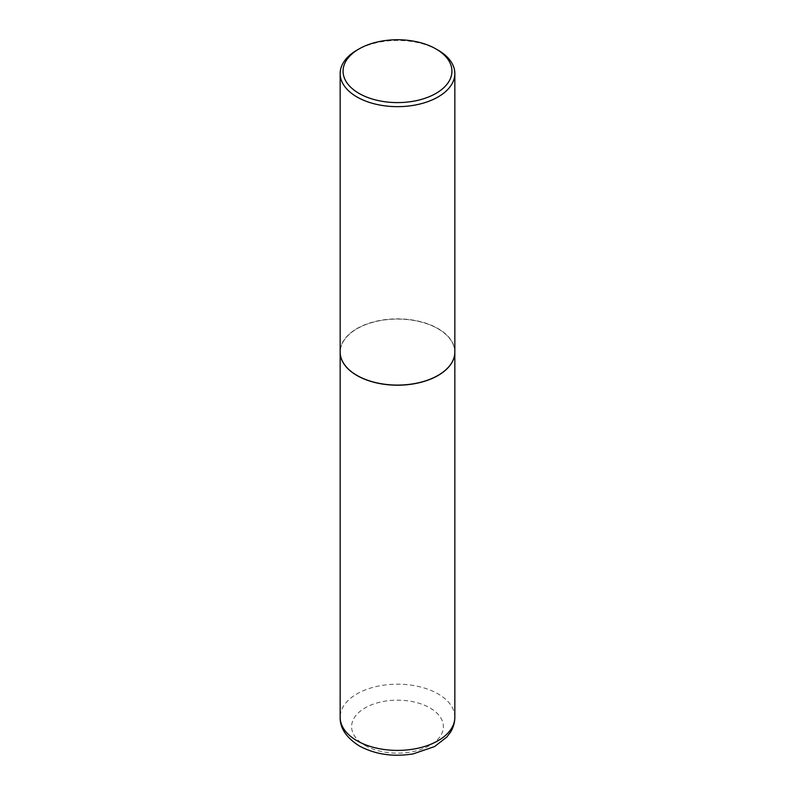 <?xml version="1.0" encoding="UTF-8"?>
<svg xmlns="http://www.w3.org/2000/svg" width="795" height="795" viewBox="0 0 795 795"><rect width="100%" height="100%" fill="white"/><g stroke="black" fill="none" stroke-linecap="round" stroke-linejoin="round"><path stroke-width="0.6" stroke-dasharray="3.98 2.98" d="M454.839 352.036A57.339 33.102 0 0 0 438.045 328.683A57.339 33.102 0 0 0 375.608 321.498A57.339 33.102 0 0 0 340.161 352.036M437.995 375.419A57.2 33.022 0 0 0 437.946 328.742A57.2 33.022 0 0 0 357.054 328.742A57.2 33.022 0 0 0 357.054 375.449M454.839 351.976A57.339 33.102 0 0 0 438.045 328.564A57.339 33.102 0 0 0 375.558 321.389A57.339 33.102 0 0 0 340.161 351.976M438.045 50.145A57.339 33.102 0 0 0 356.955 50.145M454.839 717.299A57.339 33.102 0 0 0 438.045 693.886A57.339 33.102 0 0 0 375.558 686.711A57.339 33.102 0 0 0 340.161 717.299M365.054 745.392A45.881 26.493 0 0 0 429.946 745.392A45.881 26.493 0 0 0 429.946 707.928A45.881 26.493 0 0 0 365.054 707.928A45.881 26.493 0 0 0 365.054 745.392"/><path stroke-width="1.19" d="M340.161 352.036A57.339 33.102 0 0 0 340.161 352.096A57.339 33.102 0 0 0 356.955 375.508A57.339 33.102 0 0 0 419.442 382.683A57.339 33.102 0 0 0 454.839 352.096A57.339 33.102 0 0 0 454.839 352.036M359.012 48.952A54.428 31.422 0 0 0 359.012 93.393A54.428 31.422 0 0 0 435.988 93.393A54.428 31.422 0 0 0 435.988 48.952A54.428 31.422 0 0 0 359.012 48.952L356.955 50.145A57.339 33.102 0 0 0 340.161 73.557L340.161 351.976A57.339 33.102 0 0 0 356.955 375.389L357.054 375.449A57.2 33.022 0 0 0 437.946 375.449A57.2 33.022 0 0 0 437.995 375.419M357.054 375.449L356.955 375.389A57.339 33.102 0 0 0 438.045 375.389A57.339 33.102 0 0 0 454.839 351.976L454.839 73.557A57.339 33.102 0 0 0 438.045 50.145L435.988 48.952L438.045 50.145M340.161 73.557A57.339 33.102 0 0 0 356.955 96.96A57.339 33.102 0 0 0 419.442 104.135A57.339 33.102 0 0 0 454.839 73.557M454.839 717.299C454.79 722.576 453.369 727.495 450.556 732.076L446.909 736.975L434.567 746.575L413.201 753.869C393.197 757.128 375.24 754.485 359.33 745.958C346.332 737.69 339.942 728.141 340.161 717.299A57.339 33.102 0 0 0 356.955 740.711A57.339 33.102 0 0 0 419.442 747.886A57.339 33.102 0 0 0 454.839 717.299L454.839 352.096M340.161 717.299L340.161 352.096"/></g></svg>
